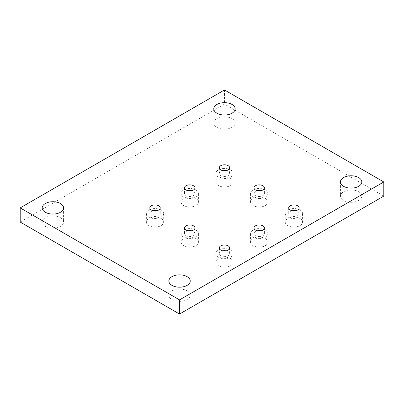 <?xml version="1.0" encoding="UTF-8"?>
<svg xmlns="http://www.w3.org/2000/svg" width="404" height="404" viewBox="0 0 404 404"><rect width="100%" height="100%" fill="white"/><g stroke="black" fill="none" stroke-linecap="round" stroke-linejoin="round"><path stroke-width="0.3" stroke-dasharray="2.02 1.52" d="M224.467 89.961L224.467 104.116L20.2 222.048M383.8 196.102L224.467 104.116M222.735 170.629A5.202 3 0 0 0 219.271 173.462A5.202 3 0 0 0 220.791 175.583A5.202 3 0 0 0 226.457 176.235A5.202 3 0 0 0 229.669 173.462A5.202 3 0 0 0 228.149 171.336A5.202 3 0 0 0 226.205 170.629M230.598 169.922A8.666 5.005 180 0 1 233.138 173.462A8.666 5.005 180 0 1 227.785 178.083A8.666 5.005 180 0 1 218.342 176.997A8.666 5.005 180 0 1 215.802 173.462A8.666 5.005 180 0 1 221.155 168.837A8.666 5.005 180 0 1 230.598 169.922M230.598 178.411A8.666 5.005 180 0 1 233.138 181.952A8.666 5.005 180 0 1 227.785 186.572A8.666 5.005 180 0 1 218.342 185.492A8.666 5.005 180 0 1 215.802 181.952A8.666 5.005 180 0 1 221.155 177.331A8.666 5.005 180 0 1 230.598 178.411M195.874 189.971A8.666 5.005 180 0 1 198.409 193.511A8.666 5.005 180 0 1 193.061 198.132A8.666 5.005 180 0 1 183.618 197.046A8.666 5.005 180 0 1 181.078 193.511A8.666 5.005 180 0 1 186.426 188.885A8.666 5.005 180 0 1 195.874 189.971M195.874 198.46A8.666 5.005 180 0 1 198.409 202A8.666 5.005 180 0 1 193.061 206.621A8.666 5.005 180 0 1 183.618 205.54A8.666 5.005 180 0 1 181.078 202A8.666 5.005 180 0 1 186.426 197.379A8.666 5.005 180 0 1 195.874 198.46M232.027 118.619A10.691 6.171 180 0 1 235.158 122.983A10.691 6.171 180 0 1 228.558 128.684A10.691 6.171 180 0 1 216.913 127.346A10.691 6.171 180 0 1 213.782 122.983A10.691 6.171 180 0 1 220.377 117.281A10.691 6.171 180 0 1 232.027 118.619M358.676 191.738A10.691 6.171 180 0 1 361.807 196.102A10.691 6.171 180 0 1 355.207 201.803A10.691 6.171 180 0 1 343.557 200.465A10.691 6.171 180 0 1 340.431 196.102A10.691 6.171 180 0 1 347.026 190.4A10.691 6.171 180 0 1 358.676 191.738M187.087 290.804A10.691 6.171 180 0 1 190.218 295.167A10.691 6.171 180 0 1 183.623 300.869A10.691 6.171 180 0 1 171.973 299.531A10.691 6.171 180 0 1 168.842 295.167A10.691 6.171 180 0 1 175.442 289.466A10.691 6.171 180 0 1 187.087 290.804M60.443 217.685A10.691 6.171 180 0 1 63.569 222.048A10.691 6.171 180 0 1 56.974 227.75A10.691 6.171 180 0 1 45.324 226.412A10.691 6.171 180 0 1 42.193 222.048A10.691 6.171 180 0 1 48.793 216.347A10.691 6.171 180 0 1 60.443 217.685M257.464 190.678A5.202 3 0 0 0 253.995 193.511A5.202 3 0 0 0 255.52 195.632A5.202 3 0 0 0 261.186 196.283A5.202 3 0 0 0 264.398 193.511A5.202 3 0 0 0 262.873 191.385A5.202 3 0 0 0 260.928 190.678M265.322 189.971A8.666 5.005 180 0 1 267.862 193.511A8.666 5.005 180 0 1 262.514 198.132A8.666 5.005 180 0 1 253.066 197.046A8.666 5.005 180 0 1 250.531 193.511A8.666 5.005 180 0 1 255.878 188.885A8.666 5.005 180 0 1 265.322 189.971M265.322 198.46A8.666 5.005 180 0 1 267.862 202A8.666 5.005 180 0 1 262.514 206.621A8.666 5.005 180 0 1 253.066 205.54A8.666 5.005 180 0 1 250.531 202A8.666 5.005 180 0 1 255.878 197.379A8.666 5.005 180 0 1 265.322 198.46M292.188 210.726A5.202 3 0 0 0 288.724 213.559A5.202 3 0 0 0 290.244 215.68A5.202 3 0 0 0 295.91 216.332A5.202 3 0 0 0 299.122 213.559A5.202 3 0 0 0 297.596 211.433A5.202 3 0 0 0 295.652 210.726M300.051 210.019A8.666 5.005 180 0 1 302.586 213.559A8.666 5.005 180 0 1 297.238 218.18A8.666 5.005 180 0 1 287.794 217.094A8.666 5.005 180 0 1 285.254 213.559A8.666 5.005 180 0 1 290.607 208.934A8.666 5.005 180 0 1 300.051 210.019M300.051 218.508A8.666 5.005 180 0 1 302.586 222.048A8.666 5.005 180 0 1 297.238 226.669A8.666 5.005 180 0 1 287.794 225.589A8.666 5.005 180 0 1 285.254 222.048A8.666 5.005 180 0 1 290.607 217.428A8.666 5.005 180 0 1 300.051 218.508M257.464 230.775A5.202 3 0 0 0 253.995 233.608A5.202 3 0 0 0 255.52 235.729A5.202 3 0 0 0 261.186 236.38A5.202 3 0 0 0 264.398 233.608A5.202 3 0 0 0 262.873 231.482A5.202 3 0 0 0 260.928 230.775M265.322 230.068A8.666 5.005 180 0 1 267.862 233.608A8.666 5.005 180 0 1 262.514 238.229A8.666 5.005 180 0 1 253.066 237.143A8.666 5.005 180 0 1 250.531 233.608A8.666 5.005 180 0 1 255.878 228.982A8.666 5.005 180 0 1 265.322 230.068M265.322 238.562A8.666 5.005 180 0 1 267.862 242.097A8.666 5.005 180 0 1 262.514 246.723A8.666 5.005 180 0 1 253.066 245.637A8.666 5.005 180 0 1 250.531 242.097A8.666 5.005 180 0 1 255.878 237.476A8.666 5.005 180 0 1 265.322 238.562M222.735 250.823A5.202 3 0 0 0 219.271 253.656A5.202 3 0 0 0 220.791 255.777A5.202 3 0 0 0 226.457 256.429A5.202 3 0 0 0 229.669 253.656A5.202 3 0 0 0 228.149 251.53A5.202 3 0 0 0 226.205 250.823M230.598 250.116A8.666 5.005 180 0 1 233.138 253.656A8.666 5.005 180 0 1 227.785 258.277A8.666 5.005 180 0 1 218.342 257.191A8.666 5.005 180 0 1 215.802 253.656A8.666 5.005 180 0 1 221.155 249.031A8.666 5.005 180 0 1 230.598 250.116M230.598 258.611A8.666 5.005 180 0 1 233.138 262.146A8.666 5.005 180 0 1 227.785 266.771A8.666 5.005 180 0 1 218.342 265.686A8.666 5.005 180 0 1 215.802 262.146A8.666 5.005 180 0 1 221.155 257.525A8.666 5.005 180 0 1 230.598 258.611M188.012 230.775A5.202 3 0 0 0 184.542 233.608A5.202 3 0 0 0 186.067 235.729A5.202 3 0 0 0 191.733 236.38A5.202 3 0 0 0 194.945 233.608A5.202 3 0 0 0 193.42 231.482A5.202 3 0 0 0 191.476 230.775M195.874 230.068A8.666 5.005 180 0 1 198.409 233.608A8.666 5.005 180 0 1 193.061 238.229A8.666 5.005 180 0 1 183.618 237.143A8.666 5.005 180 0 1 181.078 233.608A8.666 5.005 180 0 1 186.426 228.982A8.666 5.005 180 0 1 195.874 230.068M195.874 238.562A8.666 5.005 180 0 1 198.409 242.097A8.666 5.005 180 0 1 193.061 246.723A8.666 5.005 180 0 1 183.618 245.637A8.666 5.005 180 0 1 181.078 242.097A8.666 5.005 180 0 1 186.426 237.476A8.666 5.005 180 0 1 195.874 238.562M153.283 210.726A5.202 3 0 0 0 149.818 213.559A5.202 3 0 0 0 151.343 215.68A5.202 3 0 0 0 157.01 216.332A5.202 3 0 0 0 160.216 213.559A5.202 3 0 0 0 158.696 211.433A5.202 3 0 0 0 156.752 210.726M161.146 210.019A8.666 5.005 180 0 1 163.686 213.559A8.666 5.005 180 0 1 158.333 218.18A8.666 5.005 180 0 1 148.889 217.094A8.666 5.005 180 0 1 146.354 213.559A8.666 5.005 180 0 1 151.702 208.934A8.666 5.005 180 0 1 161.146 210.019M161.146 218.508A8.666 5.005 180 0 1 163.686 222.048A8.666 5.005 180 0 1 158.333 226.669A8.666 5.005 180 0 1 148.889 225.589A8.666 5.005 180 0 1 146.354 222.048A8.666 5.005 180 0 1 151.702 217.428A8.666 5.005 180 0 1 161.146 218.508M188.012 190.678A5.202 3 0 0 0 184.542 193.511A5.202 3 0 0 0 186.067 195.632A5.202 3 0 0 0 191.733 196.283A5.202 3 0 0 0 194.945 193.511A5.202 3 0 0 0 193.42 191.385A5.202 3 0 0 0 191.476 190.678M233.138 173.462L233.138 181.952M198.409 193.511L198.409 202M229.669 167.801L229.669 173.462M235.158 108.833L235.158 122.983M361.807 181.952L361.807 196.102M190.218 281.017L190.218 295.167M63.569 207.898L63.569 222.048M264.398 187.85L264.398 193.511M267.862 193.511L267.862 202M299.122 207.898L299.122 213.559M302.586 213.559L302.586 222.048M264.398 227.947L264.398 233.608M267.862 233.608L267.862 242.097M229.669 247.995L229.669 253.656M233.138 253.656L233.138 262.146M194.945 227.947L194.945 233.608M198.409 233.608L198.409 242.097M160.216 207.898L160.216 213.559M163.686 213.559L163.686 222.048M194.945 187.85L194.945 193.511M149.818 207.898L149.818 213.559M215.802 173.462L215.802 181.952M184.542 187.85L184.542 193.511M184.542 227.947L184.542 233.608M181.078 193.511L181.078 202M250.531 233.608L250.531 242.097M181.078 233.608L181.078 242.097M250.531 193.511L250.531 202M219.271 247.995L219.271 253.656M340.431 181.952L340.431 196.102M253.995 227.947L253.995 233.608M215.802 253.656L215.802 262.146M253.995 187.85L253.995 193.511M42.193 207.898L42.193 222.048M219.271 167.801L219.271 173.462M146.354 213.559L146.354 222.048M168.842 281.017L168.842 295.167M288.724 207.898L288.724 213.559M213.782 108.833L213.782 122.983M285.254 213.559L285.254 222.048"/><path stroke-width="0.61" d="M179.533 299.884L179.533 314.039L20.2 222.048L20.2 207.898L179.533 299.884L383.8 181.952L224.467 89.961L20.2 207.898M179.533 314.039L383.8 196.102L383.8 181.952M358.676 177.588A10.691 6.171 180 0 1 361.807 181.952A10.691 6.171 180 0 1 355.207 187.653A10.691 6.171 180 0 1 343.557 186.315A10.691 6.171 180 0 1 340.431 181.952A10.691 6.171 180 0 1 347.026 176.25A10.691 6.171 180 0 1 358.676 177.588M187.087 276.654A10.691 6.171 180 0 1 190.218 281.017A10.691 6.171 180 0 1 183.623 286.719A10.691 6.171 180 0 1 171.973 285.381A10.691 6.171 180 0 1 168.842 281.017A10.691 6.171 180 0 1 175.442 275.316A10.691 6.171 180 0 1 187.087 276.654M60.443 203.535A10.691 6.171 180 0 1 63.569 207.898A10.691 6.171 180 0 1 56.974 213.6A10.691 6.171 180 0 1 45.324 212.262A10.691 6.171 180 0 1 42.193 207.898A10.691 6.171 180 0 1 48.793 202.197A10.691 6.171 180 0 1 60.443 203.535M262.873 185.724A5.202 3 180 0 1 264.398 187.85A5.202 3 180 0 1 261.186 190.622A5.202 3 180 0 1 255.52 189.971A5.202 3 180 0 1 253.995 187.85A5.202 3 180 0 1 257.207 185.072A5.202 3 180 0 1 262.873 185.724M297.596 205.772A5.202 3 180 0 1 299.122 207.898A5.202 3 180 0 1 295.91 210.671A5.202 3 180 0 1 290.244 210.019A5.202 3 180 0 1 288.724 207.898A5.202 3 180 0 1 291.93 205.121A5.202 3 180 0 1 297.596 205.772M262.873 225.821A5.202 3 180 0 1 264.398 227.947A5.202 3 180 0 1 261.186 230.719A5.202 3 180 0 1 255.52 230.068A5.202 3 180 0 1 253.995 227.947A5.202 3 180 0 1 257.207 225.169A5.202 3 180 0 1 262.873 225.821M228.149 245.869A5.202 3 180 0 1 229.669 247.995A5.202 3 180 0 1 226.457 250.768A5.202 3 180 0 1 220.791 250.116A5.202 3 180 0 1 219.271 247.995A5.202 3 180 0 1 222.478 245.223A5.202 3 180 0 1 228.149 245.869M193.42 225.821A5.202 3 180 0 1 194.945 227.947A5.202 3 180 0 1 191.733 230.719A5.202 3 180 0 1 186.067 230.068A5.202 3 180 0 1 184.542 227.947A5.202 3 180 0 1 187.754 225.169A5.202 3 180 0 1 193.42 225.821M158.696 205.772A5.202 3 180 0 1 160.216 207.898A5.202 3 180 0 1 157.01 210.671A5.202 3 180 0 1 151.343 210.019A5.202 3 180 0 1 149.818 207.898A5.202 3 180 0 1 153.03 205.121A5.202 3 180 0 1 158.696 205.772M193.42 185.724A5.202 3 180 0 1 194.945 187.85A5.202 3 180 0 1 191.733 190.622A5.202 3 180 0 1 186.067 189.971A5.202 3 180 0 1 184.542 187.85A5.202 3 180 0 1 187.754 185.072A5.202 3 180 0 1 193.42 185.724M228.149 165.675A5.202 3 180 0 1 229.669 167.801A5.202 3 180 0 1 226.457 170.574A5.202 3 180 0 1 220.791 169.922A5.202 3 180 0 1 219.271 167.801A5.202 3 180 0 1 222.478 165.024A5.202 3 180 0 1 228.149 165.675M232.027 104.469A10.691 6.171 180 0 1 235.158 108.833A10.691 6.171 180 0 1 228.558 114.534A10.691 6.171 180 0 1 216.913 113.196A10.691 6.171 180 0 1 213.782 108.833A10.691 6.171 180 0 1 220.377 103.131A10.691 6.171 180 0 1 232.027 104.469M226.205 170.629A5.202 3 0 0 0 222.735 170.629M260.928 190.678A5.202 3 0 0 0 257.464 190.678M295.652 210.726A5.202 3 0 0 0 292.188 210.726M260.928 230.775A5.202 3 0 0 0 257.464 230.775M226.205 250.823A5.202 3 0 0 0 222.735 250.823M191.476 230.775A5.202 3 0 0 0 188.012 230.775M156.752 210.726A5.202 3 0 0 0 153.283 210.726M191.476 190.678A5.202 3 0 0 0 188.012 190.678"/></g></svg>
